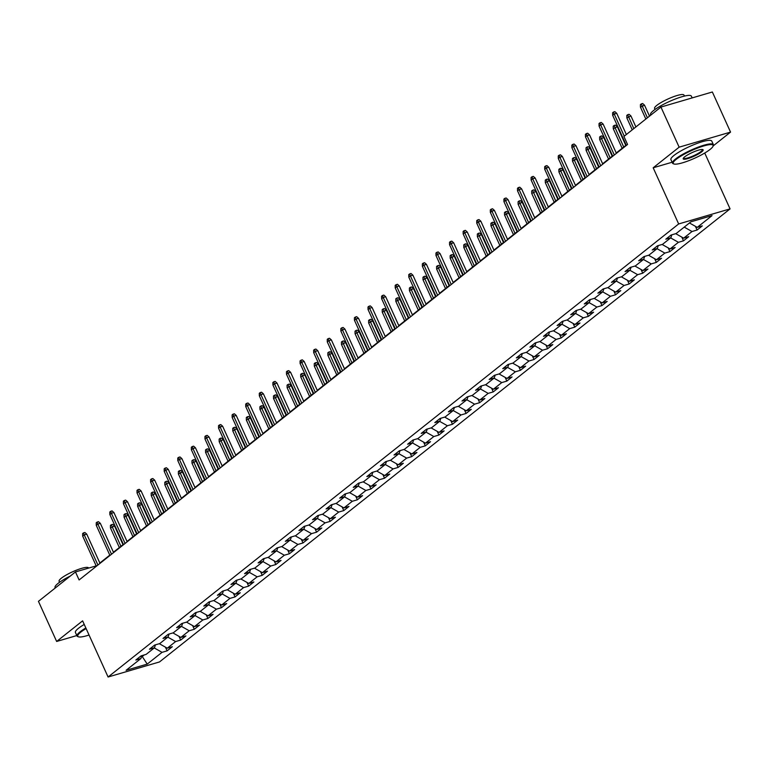 <?xml version="1.0" encoding="UTF-8"?>
<svg xmlns="http://www.w3.org/2000/svg" width="769" height="769" viewBox="0 0 769 769"><rect width="100%" height="100%" fill="white"/><g stroke="black" fill="none" stroke-linecap="round" stroke-linejoin="round"><path stroke-width="1.15" d="M713.18 145.899L730.55 132.105L712.354 91.992L660.936 107.054L623.919 136.449L627.562 144.476L79.111 579.961L75.468 571.944L38.45 601.339L56.646 641.461L76.823 635.55M704.731 153.031L730.069 208.889L159.5 661.946L108.083 677.008L678.662 223.952L730.069 208.889M147.225 664.099L162.038 652.343L167.104 650.862L172.333 646.71L167.267 648.19L175.63 641.557L180.696 640.068L185.925 635.915L180.85 637.405L189.212 630.763L194.288 629.282L199.517 625.13L194.442 626.61L202.805 619.977L207.88 618.487L213.1 614.335L208.034 615.825L216.397 609.183L221.462 607.693L226.692 603.55L221.616 605.03L229.979 598.388L235.054 596.907L240.284 592.755L235.208 594.245L243.571 587.603L248.647 586.113L253.866 581.97L248.8 583.45L257.163 576.808L262.229 575.327L267.458 571.175L262.383 572.665L270.746 566.022L275.821 564.533L281.05 560.39L275.975 561.87L284.338 555.228L289.413 553.747L294.633 549.595L289.567 551.085L297.93 544.442L302.996 542.952L308.225 538.8L303.159 540.29L311.522 533.648L316.588 532.167L321.817 528.015L316.741 529.495L325.104 522.862L330.18 521.372L335.409 517.22L330.334 518.71L338.696 512.067L343.772 510.587L348.991 506.435L343.926 507.915L352.289 501.282L357.354 499.792L362.584 495.64L357.508 497.13L365.871 490.487L370.946 488.997L376.176 484.855L371.1 486.335L379.463 479.693L384.538 478.212L389.758 474.06L384.692 475.55L393.055 468.907L398.121 467.417L403.35 463.274L398.275 464.755L406.638 458.113L411.713 456.632L416.942 452.48L411.867 453.97L420.23 447.327L425.305 445.837L430.525 441.694L425.459 443.175L433.822 436.532L438.888 435.052L444.117 430.9L439.051 432.389L447.404 425.747L452.48 424.257L457.709 420.105L452.633 421.595L460.996 414.952L466.072 413.472L471.301 409.319L466.225 410.8L474.588 404.167L479.664 402.677L484.883 398.525L479.818 400.015L488.18 393.372L493.246 391.892L498.475 387.739L493.4 389.22L501.763 382.587L506.838 381.097L512.067 376.945L506.992 378.435L515.355 371.792L520.43 370.302L525.65 366.159L520.584 367.64L528.947 361.007L534.013 359.517L539.242 355.365L534.167 356.854L542.529 350.212L547.605 348.722L552.834 344.579L547.759 346.06L556.122 339.417L561.197 337.937L566.417 333.784L561.351 335.274L569.714 328.632L574.779 327.142L580.009 322.999L574.943 324.48L583.296 317.837L588.372 316.357L593.601 312.204L588.525 313.694L596.888 307.052L601.964 305.562L607.193 301.41L602.117 302.899L610.48 296.257L615.546 294.777L620.775 290.624L615.709 292.105L624.072 285.472L629.138 283.982L634.367 279.829L629.292 281.319L637.655 274.677L642.73 273.197L647.959 269.044L642.884 270.525L651.247 263.892L656.322 262.402L661.542 258.249L656.476 259.739L664.839 253.097L669.905 251.607L675.134 247.464L670.059 248.945L678.421 242.312L683.497 240.822L688.726 236.669L683.651 238.159L692.013 231.517L697.089 230.027L702.308 225.884L697.243 227.364L712.046 215.608L690.927 221.799L676.124 233.555L671.049 235.045L665.819 239.188L670.895 237.708L662.532 244.35L657.457 245.83L652.237 249.983L657.303 248.493L648.94 255.135L643.874 256.625L638.645 260.768L643.711 259.288L635.348 265.93L630.282 267.41L625.053 271.563L630.128 270.073L621.765 276.715L616.69 278.205L611.461 282.348L616.536 280.868L608.173 287.51L603.098 288.99L597.878 293.143L602.944 291.653L594.581 298.295L589.515 299.785L584.286 303.938L589.362 302.448L580.999 309.09L575.923 310.57L570.694 314.723L575.77 313.243L567.407 319.875L562.331 321.365L557.112 325.518L562.177 324.028L553.815 330.67L548.749 332.15L543.52 336.303L548.595 334.823L540.232 341.455L535.157 342.945L529.928 347.098L535.003 345.608L526.64 352.25L521.565 353.74L516.345 357.883L521.411 356.403L513.048 363.045L507.982 364.525L502.753 368.678L507.819 367.188L499.466 373.83L494.39 375.32L489.161 379.463L494.236 377.983L485.873 384.625L480.798 386.105L475.569 390.258L480.644 388.768L472.281 395.41L467.206 396.9L461.986 401.043L467.052 399.563L458.689 406.205L453.623 407.685L448.394 411.838L453.47 410.348L445.107 416.99L440.031 418.48L434.802 422.633L439.878 421.143L431.515 427.785L426.439 429.265L421.22 433.418L426.286 431.938L417.923 438.57L412.857 440.06L407.628 444.213L412.703 442.723L404.34 449.365L399.265 450.845L394.036 454.998L399.111 453.518L390.748 460.15L385.673 461.64L380.453 465.793L385.519 464.303L377.156 470.945L372.09 472.435L366.861 476.578L371.927 475.098L363.574 481.73L358.498 483.22L353.269 487.373L358.344 485.883L349.982 492.525L344.906 494.015L339.677 498.158L344.752 496.678L336.389 503.32L331.324 504.8L326.094 508.953L331.16 507.463L322.797 514.105L317.732 515.595L312.502 519.738L317.578 518.258L309.215 524.9L304.139 526.381L298.91 530.533L303.986 529.043L295.623 535.685L290.547 537.175L285.328 541.328L290.394 539.838L282.031 546.48L276.965 547.961L271.736 552.113L276.811 550.633L268.448 557.265L263.373 558.755L258.144 562.908L263.219 561.418L254.856 568.06L249.781 569.541L244.561 573.693L249.627 572.213L241.264 578.846L236.198 580.335L230.969 584.488L236.045 582.998L227.682 589.64L222.606 591.13L217.377 595.273L222.452 593.793L214.09 600.426L209.014 601.916L203.785 606.068L208.86 604.578L200.498 611.22L195.432 612.71L190.203 616.853L195.268 615.373L186.905 622.015L181.84 623.496L176.61 627.648L181.686 626.158L173.323 632.8L168.248 634.29L163.018 638.433L168.094 636.953L159.731 643.595L154.656 645.076L149.436 649.228L154.502 647.738L146.139 654.381L141.073 655.87L135.844 660.023L140.919 658.533L126.106 670.289L147.225 664.099L142.246 656.543L144.284 654.928M671.846 234.805L670.895 237.708M692.013 231.517L684.227 227.115M683.651 238.159L675.72 233.67M658.254 245.599L657.303 248.493M678.421 242.312L670.645 237.909M670.059 248.945L662.128 244.465M644.672 256.385L643.711 259.288M664.839 253.097L657.053 248.695M656.476 259.739L648.546 255.25M631.08 267.179L630.128 270.073M651.247 263.892L643.461 259.489M642.884 270.525L634.954 266.045M617.488 277.965L616.536 280.868M637.655 274.677L629.878 270.275M629.292 281.319L621.362 276.83M603.905 288.76L602.944 291.653M624.072 285.472L616.286 281.07M615.709 292.105L607.779 287.625M590.313 299.545L589.362 302.448M610.48 296.257L602.694 291.855M602.117 302.899L594.187 298.41M576.721 310.34L575.77 313.243M596.888 307.052L589.102 302.65M588.525 313.694L580.595 309.205M563.129 321.134L562.177 324.028M583.296 317.837L575.52 313.435M574.943 324.48L567.003 319.991M549.547 331.92L548.595 334.823M569.714 328.632L561.928 324.23M561.351 335.274L553.42 330.785M535.955 342.714L535.003 345.608M556.122 339.417L548.335 335.015M547.759 346.06L539.828 341.58M522.362 353.5L521.411 356.403M542.529 350.212L534.753 345.81M534.167 356.854L526.236 352.365M508.78 364.295L507.819 367.188M528.947 361.007L521.161 356.605M520.584 367.64L512.654 363.16M495.188 375.08L494.236 377.983M515.355 371.792L507.569 367.39M506.992 378.435L499.062 373.945M481.596 385.875L480.644 388.768M501.763 382.587L493.986 378.185M493.4 389.22L485.47 384.74M468.013 396.66L467.052 399.563M488.18 393.372L480.394 388.97M479.818 400.015L471.887 395.526M454.421 407.455L453.47 410.348M474.588 404.167L466.802 399.765M466.225 410.8L458.295 406.32M440.829 418.24L439.878 421.143M460.996 414.952L453.21 410.55M452.633 421.595L444.703 417.106M427.237 429.035L426.286 431.938M447.404 425.747L439.628 421.345M439.051 432.389L431.121 427.9M413.655 439.83L412.703 442.723M433.822 436.532L426.036 432.13M425.459 443.175L417.529 438.686M400.063 450.615L399.111 453.518M420.23 447.327L412.444 442.925M411.867 453.97L403.936 449.481M386.471 461.41L385.519 464.303M406.638 458.113L398.861 453.71M398.275 464.755L390.344 460.275M372.888 472.195L371.927 475.098M393.055 468.907L385.269 464.505M384.692 475.55L376.762 471.061M359.296 482.99L358.344 485.883M379.463 479.693L371.677 475.3M371.1 486.335L363.17 481.855M345.704 493.775L344.752 496.678M365.871 490.487L358.094 486.085M357.508 497.13L349.578 492.641M332.121 504.57L331.16 507.463M352.289 501.282L344.502 496.88M343.926 507.915L335.995 503.435M318.529 515.355L317.578 518.258M338.696 512.067L330.91 507.665M330.334 518.71L322.403 514.221M304.937 526.15L303.986 529.043M325.104 522.862L317.318 518.46M316.741 529.495L308.811 525.016M291.345 536.935L290.394 539.838M311.522 533.648L303.736 529.245M303.159 540.29L295.229 535.801M277.763 547.73L276.811 550.633M297.93 544.442L290.144 540.04M289.567 551.085L281.637 546.596M264.171 558.525L263.219 561.418M284.338 555.228L276.552 550.825M275.975 561.87L268.045 557.381M250.579 569.31L249.627 572.213M270.746 566.022L262.969 561.62M262.383 572.665L254.452 568.176M236.996 580.105L236.045 582.998M257.163 576.808L249.377 572.405M248.8 583.45L240.87 578.97M223.404 590.89L222.452 593.793M243.571 587.603L235.785 583.2M235.208 594.245L227.278 589.756M209.812 601.685L208.86 604.578M229.979 598.388L222.203 593.985M221.616 605.03L213.686 600.551M196.23 612.47L195.268 615.373M216.397 609.183L208.61 604.78M208.034 615.825L200.103 611.336M182.638 623.265L181.686 626.158M202.805 619.977L195.018 615.575M194.442 626.61L186.511 622.131M169.045 634.05L168.094 636.953M189.212 630.763L181.426 626.36M180.85 637.405L172.919 632.916M155.453 644.845L154.502 647.738M175.63 641.557L167.844 637.155M167.267 648.19L159.337 643.711M141.852 655.688L142.246 656.543L141.496 656.764M141.871 655.63L140.919 658.533M162.038 652.343L154.252 647.94M730.55 132.105L679.142 147.167L660.936 107.054M679.142 147.167L653.179 167.786L678.662 223.952M108.083 677.008L82.61 620.843L56.646 641.461M96.173 565.878L75.468 571.944M626.177 145.101L616.238 152.993M612.585 155.886L602.646 163.778M599.003 166.681L589.064 174.573M585.411 177.466L575.472 185.358M571.819 188.261L561.879 196.153M558.236 199.046L548.297 206.938M544.644 209.841L534.705 217.733M531.052 220.626L521.113 228.518M517.46 231.421L507.53 239.313M503.878 242.206L493.938 250.098M490.286 253.001L480.346 260.893M476.693 263.796L466.764 271.688M463.111 274.581L453.172 282.473M449.519 285.376L439.58 293.268M435.927 296.161L425.988 304.053M422.344 306.956L412.405 314.848M408.752 317.741L398.813 325.633M395.16 328.536L385.221 336.428M381.568 339.321L371.638 347.213M367.986 350.116L358.046 358.008M354.394 360.901L344.454 368.793M340.802 371.696L330.872 379.588M327.219 382.491L317.28 390.383M313.627 393.276L303.688 401.168M300.035 404.071L290.096 411.963M286.452 414.856L276.513 422.748M272.86 425.651L262.921 433.543M259.268 436.436L249.329 444.328M245.676 447.231L235.747 455.123M232.094 458.016L222.154 465.908M218.502 468.811L208.562 476.703M204.91 479.596L194.98 487.488M191.327 490.391L181.388 498.283M177.735 501.186L167.796 509.068M164.143 511.971L154.204 519.863M150.561 522.766L140.621 530.658M136.969 533.551L127.029 541.443M123.376 544.346L113.437 552.238M109.794 555.131L99.855 563.023M697.243 227.364L689.457 222.962M167.104 650.862L165.431 647.162M180.696 640.068L179.014 636.367M194.288 629.282L192.606 625.572M207.88 618.487L206.198 614.787M221.462 607.693L219.79 603.992M235.054 596.907L233.372 593.207M248.647 586.113L246.964 582.412M262.229 575.327L260.556 571.627M275.821 564.533L274.139 560.832M289.413 553.747L287.731 550.046M302.996 542.952L301.323 539.252M316.588 532.167L314.906 528.466M330.18 521.372L328.498 517.672M343.772 510.587L342.09 506.877M357.354 499.792L355.682 496.092M370.946 488.997L369.264 485.297M384.538 478.212L382.856 474.511M398.121 467.417L396.448 463.717M411.713 456.632L410.031 452.931M425.305 445.837L423.623 442.137M438.888 435.052L437.215 431.351M452.48 424.257L450.797 420.556M466.072 413.472L464.389 409.771M479.664 402.677L477.982 398.976M493.246 391.892L491.574 388.182M506.838 381.097L505.156 377.396M520.43 370.302L518.748 366.602M534.013 359.517L532.34 355.816M547.605 348.722L545.923 345.021M561.197 337.937L559.515 334.236M574.779 327.142L573.107 323.441M588.372 316.357L586.689 312.656M601.964 305.562L600.281 301.861M615.546 294.777L613.873 291.076M629.138 283.982L627.466 280.281M642.73 273.197L641.048 269.486M656.322 262.402L654.64 258.701M669.905 251.607L668.232 247.906M683.497 240.822L681.815 237.121M697.089 230.027L695.407 226.326M653.179 167.786L672.106 162.24M100.008 563.369L86.743 534.128L84.244 534.859L97.923 565.023M82.677 536.108L82.629 533.58L83.504 532.888L84.244 534.859L82.677 536.108L96.356 566.272M83.504 532.888L84.898 532.484L86.743 534.128M110.467 527.967L110.419 525.438L111.294 524.746L112.687 524.343L114.533 525.986L110.467 527.967L119.349 547.547M111.294 524.746L120.916 546.298M114.533 525.986L123.002 544.644M86.109 628.561A21.888 4.124 155.6 0 0 80.726 632.185A21.888 4.124 155.6 0 0 78.438 636.809A21.888 4.124 155.6 0 0 89.041 635.04M78.438 636.809L77.746 636.569A22.426 4.23 -24.4 0 1 77.035 636.001A22.426 4.23 -24.4 0 1 80.091 631.82A22.426 4.23 -24.4 0 1 85.84 627.975M55.253 587.997L55.051 587.535A22.426 4.23 -24.4 0 1 58.108 583.363A22.426 4.23 -24.4 0 1 70.306 576.039M59.559 582.268L59.098 581.249A16.149 3.038 -24.4 0 1 61.299 578.24A16.149 3.038 -24.4 0 1 77.275 569.839A16.149 3.038 -24.4 0 1 88.502 567.906L88.589 568.099M77.035 636.001L75.429 632.474A22.426 4.23 -24.4 0 1 78.486 628.292A22.426 4.23 -24.4 0 1 84.244 624.438M676.211 159.337A21.888 4.124 155.6 0 0 673.923 163.97A21.888 4.124 155.6 0 0 690.351 160.058A21.888 4.124 155.6 0 0 710.114 149.407A21.888 4.124 155.6 0 0 713.055 146.216A21.888 4.124 155.6 0 0 699.723 147.263A21.888 4.124 155.6 0 0 676.211 159.337M673.923 163.97L673.231 163.72A22.426 4.23 -24.4 0 1 672.519 163.153A22.426 4.23 -24.4 0 1 675.576 158.981A22.426 4.23 -24.4 0 1 697.762 147.302A22.426 4.23 -24.4 0 1 713.372 144.63A22.426 4.23 -24.4 0 1 713.324 145.533L713.055 146.216M684.689 156.857A10.949 2.057 -24.4 0 1 694.57 151.531A10.949 2.057 -24.4 0 1 702.779 149.571A10.949 2.057 -24.4 0 1 701.636 151.887A10.949 2.057 -24.4 0 1 689.88 157.924A10.949 2.057 -24.4 0 1 683.218 158.452A10.949 2.057 -24.4 0 1 684.689 156.857M683.43 158.068A10.41 1.961 155.6 0 0 683.468 158.193A10.41 1.961 155.6 0 0 690.706 156.943A10.41 1.961 155.6 0 0 701.001 151.531A10.41 1.961 155.6 0 0 702.424 149.59A10.41 1.961 155.6 0 0 702.357 149.494M650.737 115.148L650.536 114.696A22.426 4.23 -24.4 0 1 653.592 110.515A22.426 4.23 -24.4 0 1 675.778 98.836A22.426 4.23 -24.4 0 1 691.389 96.163L692.177 97.903M655.044 109.429L654.582 108.41A16.149 3.038 -24.4 0 1 656.784 105.401A16.149 3.038 -24.4 0 1 672.76 96.99A16.149 3.038 -24.4 0 1 683.987 95.068L684.458 96.087M672.519 163.153L670.914 159.625A22.426 4.23 -24.4 0 1 673.971 155.453A22.426 4.23 -24.4 0 1 696.166 143.774A22.426 4.23 -24.4 0 1 711.767 141.092L713.372 144.63M113.601 552.584L100.335 523.343L97.836 524.074L111.515 554.238M96.26 525.314L96.221 522.795L97.096 522.103L97.836 524.074L96.26 525.314L109.948 555.478M97.096 522.103L98.48 521.69L100.335 523.343M127.183 541.789L113.918 512.548L111.418 513.279L125.107 543.443M109.852 514.528L109.813 512L110.678 511.308L111.418 513.279L109.852 514.528L123.54 544.692M110.678 511.308L112.072 510.904L113.918 512.548M124.049 517.172L124.011 514.653L124.886 513.961L126.27 513.548L128.125 515.201L124.049 517.172L132.931 536.752M124.886 513.961L134.508 535.512M128.125 515.201L136.584 533.859M137.641 506.386L137.603 503.858L138.468 503.166L139.862 502.763L141.707 504.406L137.641 506.386L146.523 525.967M138.468 503.166L148.09 524.718M141.707 504.406L150.176 523.064M140.775 531.004L127.51 501.753L125.011 502.493L138.689 532.657M123.444 503.733L123.396 501.205L124.27 500.523L125.011 502.493L123.444 503.733L137.122 533.897M124.27 500.523L125.664 500.11L127.51 501.753M154.367 520.209L141.102 490.968L138.603 491.699L152.281 521.863M137.036 492.948L136.988 490.42L137.862 489.728L138.603 491.699L137.036 492.948L150.714 523.112M137.862 489.728L139.247 489.324L141.102 490.968M167.95 509.414L154.694 480.173L152.185 480.913L165.873 511.077M150.618 482.153L150.58 479.625L151.445 478.933L152.185 480.913L150.618 482.153L164.306 512.317M151.445 478.933L152.839 478.529L154.694 480.173M151.233 495.592L151.185 493.064L152.06 492.381L153.454 491.968L155.3 493.611L151.233 495.592L160.115 515.172M152.06 492.381L161.682 513.932M155.3 493.611L163.768 512.279M164.826 484.806L164.777 482.278L165.652 481.586L167.036 481.183L168.892 482.826L164.826 484.806L173.707 504.387M165.652 481.586L175.274 503.137M168.892 482.826L177.351 501.484M178.408 474.012L178.37 471.484L179.244 470.791L180.628 470.388L182.484 472.031L178.408 474.012L187.29 493.592M179.244 470.791L188.857 492.352M182.484 472.031L190.943 490.689M181.542 498.629L168.276 469.388L165.777 470.119L179.456 500.283M164.21 471.368L164.172 468.84L165.037 468.148L165.777 470.119L164.21 471.368L177.889 501.532M165.037 468.148L166.431 467.744L168.276 469.388M192 463.226L191.962 460.698L192.827 460.006L194.221 459.602L196.066 461.246L192 463.226L200.882 482.807M192.827 460.006L202.449 481.557M196.066 461.246L204.535 479.904M195.134 487.834L181.869 458.593L179.369 459.333L193.048 489.488M177.802 460.573L177.754 458.045L178.629 457.353L179.369 459.333L177.802 460.573L191.481 490.737M178.629 457.353L180.013 456.949L181.869 458.593M205.592 452.432L205.544 449.903L206.419 449.211L207.803 448.808L209.658 450.451L205.592 452.432L214.474 472.012M206.419 449.211L216.041 470.763M209.658 450.451L218.117 469.109M208.726 477.049L195.461 447.808L192.952 448.538L206.64 478.703M191.385 449.788L191.346 447.26L192.221 446.568L192.952 448.538L191.385 449.788L205.073 479.943M192.221 446.568L193.605 446.155L195.461 447.808M219.175 441.637L219.136 439.118L220.011 438.426L221.395 438.013L223.25 439.666L219.175 441.637L228.057 461.217M220.011 438.426L229.623 459.977M223.25 439.666L231.709 458.324M222.308 466.254L209.043 437.013L206.544 437.744L220.232 467.908M204.977 438.993L204.939 436.465L205.804 435.773L206.544 437.744L204.977 438.993L218.656 469.157M205.804 435.773L207.197 435.369L209.043 437.013M232.767 430.851L232.728 428.323L233.593 427.631L234.987 427.228L236.833 428.871L232.767 430.851L241.649 450.432M233.593 427.631L243.215 449.183M236.833 428.871L245.301 447.529M235.9 455.469L222.635 426.228L220.136 426.958L233.814 457.122M218.569 428.198L218.521 425.68L219.396 424.988L220.136 426.958L218.569 428.198L232.248 458.362M219.396 424.988L220.78 424.575L222.635 426.228M246.359 420.057L246.311 417.538L247.185 416.846L248.579 416.433L250.425 418.086L246.359 420.057L255.241 439.637M247.185 416.846L256.808 438.397M250.425 418.086L258.893 436.744M249.492 444.674L236.227 415.433L233.728 416.164L247.407 446.328M232.151 417.413L232.113 414.885L232.988 414.193L233.728 416.164L232.151 417.413L245.84 447.577M232.988 414.193L234.372 413.789L236.227 415.433M259.941 409.271L259.903 406.743L260.778 406.051L262.162 405.648L264.017 407.291L259.941 409.271L268.823 428.852M260.778 406.051L270.4 427.602M264.017 407.291L272.476 425.949M263.075 433.889L249.81 404.648L247.31 405.378L260.999 435.542M245.744 406.618L245.705 404.1L246.57 403.408L247.31 405.378L245.744 406.618L259.432 436.782M246.57 403.408L247.964 402.994L249.81 404.648M273.533 398.477L273.495 395.958L274.36 395.266L275.754 394.853L277.599 396.506L273.533 398.477L282.415 418.057M274.36 395.266L283.982 416.817M277.599 396.506L286.068 415.164M276.667 423.094L263.402 393.853L260.902 394.584L274.581 424.748M259.336 395.833L259.288 393.305L260.162 392.613L260.902 394.584L259.336 395.833L273.014 425.997M260.162 392.613L261.556 392.209L263.402 393.853M287.125 387.691L287.077 385.163L287.952 384.471L289.346 384.067L291.191 385.711L287.125 387.691L296.007 407.272M287.952 384.471L297.574 406.022M291.191 385.711L299.66 404.369M290.259 412.309L276.994 383.068L274.495 383.798L288.173 413.962M272.918 385.038L272.88 382.52L273.754 381.828L274.495 383.798L272.918 385.038L286.606 415.202M273.754 381.828L275.139 381.414L276.994 383.068M300.717 376.897L300.669 374.368L301.544 373.686L302.928 373.273L304.784 374.916L300.717 376.897L309.599 396.477M301.544 373.686L311.166 395.237M304.784 374.916L313.243 393.584M303.842 401.514L290.586 372.273L288.077 373.003L301.765 403.167M286.51 374.253L286.472 371.725L287.337 371.033L288.077 373.003L286.51 374.253L300.198 404.417M287.337 371.033L288.731 370.629L290.586 372.273M314.3 366.111L314.261 363.583L315.127 362.891L316.52 362.487L318.376 364.131L314.3 366.111L323.182 385.692M315.127 362.891L324.749 384.442M318.376 364.131L326.835 382.789M317.434 390.719L304.168 361.478L301.669 362.218L315.348 392.382M300.102 363.458L300.064 360.93L300.929 360.238L301.669 362.218L300.102 363.458L313.781 393.622M300.929 360.238L302.323 359.834L304.168 361.478M327.892 355.316L327.854 352.788L328.719 352.096L330.112 351.693L331.958 353.336L327.892 355.316L336.774 374.897M328.719 352.096L338.341 373.657M331.958 353.336L340.427 371.994M331.026 379.934L317.76 350.693L315.261 351.423L328.94 381.587M313.694 352.673L313.646 350.145L314.521 349.453L315.261 351.423L313.694 352.673L327.373 382.837M314.521 349.453L315.905 349.049L317.76 350.693M341.484 344.531L341.436 342.003L342.311 341.311L343.695 340.907L345.55 342.551L341.484 344.531L350.366 364.112M342.311 341.311L351.933 362.862M345.55 342.551L354.009 361.209M344.618 369.139L331.352 339.898L328.844 340.638L342.532 370.793M327.277 341.878L327.238 339.35L328.113 338.658L328.844 340.638L327.277 341.878L340.965 372.042M328.113 338.658L329.497 338.254L331.352 339.898M355.067 333.736L355.028 331.208L355.903 330.516L357.287 330.112L359.142 331.756L355.067 333.736L363.948 353.317M355.903 330.516L365.515 352.067M359.142 331.756L367.601 350.414M358.2 358.354L344.935 329.113L342.436 329.843L356.124 360.007M340.869 331.093L340.83 328.565L341.696 327.873L342.436 329.843L340.869 331.093L354.547 361.247M341.696 327.873L343.089 327.459L344.935 329.113M368.659 322.951L368.62 320.423L369.485 319.731L370.879 319.318L372.725 320.971L368.659 322.951L377.541 342.522M369.485 319.731L379.107 341.282M372.725 320.971L381.193 339.629M371.792 347.559L358.527 318.318L356.028 319.048L369.706 349.213M354.461 320.298L354.413 317.77L355.288 317.078L356.028 319.048L354.461 320.298L368.14 350.462M355.288 317.078L356.672 316.674L358.527 318.318M382.251 312.156L382.203 309.628L383.077 308.936L384.471 308.532L386.317 310.176L382.251 312.156L391.133 331.737M383.077 308.936L392.699 330.487M386.317 310.176L394.785 328.834M385.384 336.774L372.119 307.533L369.61 308.263L383.298 338.427M368.043 309.503L368.005 306.985L368.88 306.293L369.61 308.263L368.043 309.503L381.732 339.667M368.88 306.293L370.264 305.879L372.119 307.533M395.833 301.361L395.795 298.843L396.669 298.151L398.054 297.738L399.909 299.391L395.833 301.361L404.715 320.942M396.669 298.151L406.292 319.702M399.909 299.391L408.368 318.049M398.967 325.979L385.702 296.738L383.202 297.468L396.891 327.632M381.635 298.718L381.597 296.19L382.462 295.498L383.202 297.468L381.635 298.718L395.324 328.882M382.462 295.498L383.856 295.094L385.702 296.738M409.425 290.576L409.387 288.048L410.252 287.356L411.646 286.952L413.491 288.596L409.425 290.576L418.307 310.157M410.252 287.356L419.874 308.907M413.491 288.596L421.96 307.254M412.559 315.194L399.294 285.953L396.794 286.683L410.473 316.847M395.228 287.923L395.179 285.405L396.054 284.713L396.794 286.683L395.228 287.923L408.906 318.087M396.054 284.713L397.448 284.299L399.294 285.953M423.017 279.781L422.969 277.263L423.844 276.571L425.238 276.158L427.083 277.811L423.017 279.781L431.899 299.362M423.844 276.571L433.466 298.122M427.083 277.811L435.552 296.469M426.151 304.399L412.886 275.158L410.386 275.888L424.065 306.052M408.81 277.138L408.772 274.61L409.646 273.918L410.386 275.888L408.81 277.138L422.498 307.302M409.646 273.918L411.031 273.514L412.886 275.158M436.609 268.996L436.561 266.468L437.436 265.776L438.82 265.372L440.675 267.016L436.609 268.996L445.491 288.577M437.436 265.776L447.058 287.327M440.675 267.016L449.134 285.674M439.733 293.614L426.468 264.373L423.969 265.103L437.657 295.267M422.402 266.343L422.364 263.825L423.229 263.133L423.969 265.103L422.402 266.343L436.09 296.507M423.229 263.133L424.623 262.719L426.468 264.373M450.192 258.201L450.153 255.673L451.019 254.991L452.412 254.577L454.268 256.221L450.192 258.201L459.074 277.782M451.019 254.991L460.641 276.542M454.268 256.221L462.727 274.889M453.326 282.819L440.06 253.578L437.561 254.308L451.24 284.472M435.994 255.558L435.946 253.03L436.821 252.338L437.561 254.308L435.994 255.558L449.673 285.722M436.821 252.338L438.215 251.934L440.06 253.578M463.784 247.416L463.745 244.888L464.611 244.196L466.004 243.792L467.85 245.436L463.784 247.416L472.666 266.997M464.611 244.196L474.233 265.747M467.85 245.436L476.319 264.094M466.918 272.024L453.652 242.783L451.153 243.523L464.832 273.687M449.586 244.763L449.538 242.235L450.413 241.543L451.153 243.523L449.586 244.763L463.265 274.927M450.413 241.543L451.797 241.139L453.652 242.783M477.376 236.621L477.328 234.093L478.203 233.401L479.587 232.997L481.442 234.641L477.376 236.621L486.258 256.202M478.203 233.401L487.825 254.962M481.442 234.641L489.901 253.299M480.51 261.239L467.244 231.998L464.736 232.728L478.424 262.892M463.169 233.978L463.13 231.45L464.005 230.758L464.736 232.728L463.169 233.978L476.857 264.142M464.005 230.758L465.389 230.354L467.244 231.998M490.958 225.836L490.92 223.308L491.795 222.616L493.179 222.212L495.034 223.856L490.958 225.836L499.84 245.417M491.795 222.616L501.407 244.167M495.034 223.856L503.493 242.514M494.092 250.444L480.827 221.203L478.328 221.943L492.016 252.097M476.761 223.183L476.722 220.655L477.587 219.963L478.328 221.943L476.761 223.183L490.439 253.347M477.587 219.963L478.981 219.559L480.827 221.203M504.551 215.041L504.512 212.513L505.377 211.821L506.771 211.417L508.617 213.061L504.551 215.041L513.432 234.622M505.377 211.821L514.999 233.372M508.617 213.061L517.085 231.719M507.684 239.659L494.419 210.418L491.92 211.148L505.598 241.312M490.353 212.398L490.305 209.87L491.18 209.178L491.92 211.148L490.353 212.398L504.031 242.552M491.18 209.178L492.564 208.764L494.419 210.418M518.143 204.256L518.095 201.728L518.969 201.036L520.363 200.622L522.209 202.276L518.143 204.256L527.025 223.827M518.969 201.036L528.591 222.587M522.209 202.276L530.677 220.934M521.276 228.864L508.011 199.623L505.502 200.353L519.19 230.517M503.935 201.603L503.897 199.075L504.772 198.383L505.502 200.353L503.935 201.603L517.624 231.767M504.772 198.383L506.156 197.979L508.011 199.623M531.725 193.461L531.687 190.933L532.561 190.241L533.946 189.837L535.801 191.481L531.725 193.461L540.607 213.042M532.561 190.241L542.183 211.792M535.801 191.481L544.26 210.139M534.859 218.079L521.593 188.838L519.094 189.568L532.782 219.732M517.527 190.808L517.489 188.29L518.354 187.598L519.094 189.568L517.527 190.808L531.206 220.972M518.354 187.598L519.748 187.184L521.593 188.838M545.317 182.666L545.279 180.148L546.144 179.456L547.538 179.042L549.383 180.696L545.317 182.666L554.199 202.247M546.144 179.456L555.766 201.007M549.383 180.696L557.852 199.354M548.451 207.284L535.186 178.043L532.686 178.773L546.365 208.937M531.119 180.023L531.071 177.495L531.946 176.803L532.686 178.773L531.119 180.023L544.798 210.187M531.946 176.803L533.34 176.399L535.186 178.043M558.909 171.881L558.861 169.353L559.736 168.661L561.13 168.257L562.975 169.901L558.909 171.881L567.791 191.462M559.736 168.661L569.358 190.212M562.975 169.901L571.444 188.559M562.043 196.499L548.778 167.258L546.278 167.988L559.957 198.152M544.702 169.228L544.663 166.71L545.538 166.017L546.278 167.988L544.702 169.228L558.39 199.392M545.538 166.017L546.922 165.604L548.778 167.258M572.501 161.086L572.453 158.568L573.328 157.876L574.712 157.462L576.567 159.116L572.501 161.086L581.383 180.667M573.328 157.876L582.95 179.427M576.567 159.116L585.026 177.774M575.625 185.704L562.36 156.463L559.861 157.193L573.549 187.357M558.294 158.443L558.256 155.915L559.121 155.223L559.861 157.193L558.294 158.443L571.982 188.607M559.121 155.223L560.514 154.819L562.36 156.463M586.084 150.301L586.045 147.773L586.91 147.081L588.304 146.677L590.159 148.321L586.084 150.301L594.966 169.882M586.91 147.081L596.533 168.632M590.159 148.321L598.618 166.979M589.217 174.919L575.952 145.677L573.453 146.408L587.131 176.572M571.886 147.648L571.838 145.13L572.713 144.437L573.453 146.408L571.886 147.648L585.565 177.812M572.713 144.437L574.107 144.024L575.952 145.677M599.676 139.506L599.637 136.978L600.502 136.296L601.896 135.882L603.742 137.526L599.676 139.506L608.558 159.087M600.502 136.296L610.125 157.847M603.742 137.526L612.211 156.194M602.809 164.124L589.544 134.883L587.045 135.613L600.724 165.777M585.478 136.863L585.43 134.335L586.305 133.643L587.045 135.613L585.478 136.863L599.157 167.027M586.305 133.643L587.689 133.239L589.544 134.883M613.268 128.721L613.22 126.193L614.095 125.501L615.479 125.097L617.334 126.741L613.268 128.721L622.15 148.302M614.095 125.501L623.717 147.052M617.334 126.741L625.793 145.399M616.402 153.339L603.136 124.088L600.627 124.828L614.316 154.992M599.061 126.068L599.022 123.54L599.887 122.848L600.627 124.828L599.061 126.068L612.749 156.232M599.887 122.848L601.281 122.444L603.136 124.088M626.85 117.926L626.812 115.398L627.687 114.706L629.071 114.302L630.926 115.946L626.85 117.926L632.253 129.826M627.687 114.706L633.819 128.586M630.926 115.946L635.905 126.933M626.351 134.517L616.719 113.303L614.22 114.033L624.265 136.171M612.653 115.283L612.614 112.755L613.479 112.063L614.22 114.033L612.653 115.283L626.331 145.447M613.479 112.063L614.873 111.659L616.719 113.303M640.442 107.141L640.404 104.613L641.269 103.921L642.663 103.517L644.509 105.161L640.442 107.141L645.845 119.041M641.269 103.921L647.411 117.792M644.509 105.161L649.497 116.138"/></g></svg>
